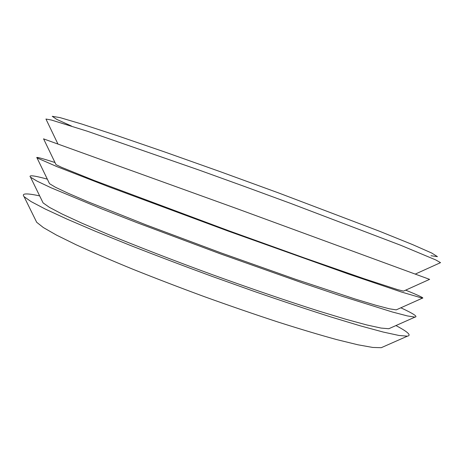 <?xml version="1.0" encoding="UTF-8"?>
<svg xmlns="http://www.w3.org/2000/svg" width="464" height="464" viewBox="0 0 464 464"><rect width="100%" height="100%" fill="white"/><g stroke="black" fill="none" stroke-linecap="round" stroke-linejoin="round"><path stroke-width="0.7" d="M46.255 119.683L45.942 119.028L51.388 120.025L87.36 131.231L198.818 169.975L244.789 186.569L290.673 203.406L400.96 245.369L435.719 259.915L440.533 262.647L439.866 262.949M43.593 138.881L236.773 208.597L429.571 279.363M403.987 290.899L403.518 291.114L397.474 289.588L364.269 278.783L304.726 258.054L228.717 230.736L93.995 180.409L61.613 167.347L56.005 164.627L55.779 164.157M54.984 162.516C41.261 158.096 35.276 156.559 37.021 157.905L57.049 166.675L108.205 186.574L228.537 231.223L349.421 274.369L401.395 292.007L422.379 298.161C424.577 298.253 419.004 295.585 405.652 290.145M397.254 309.413L396.227 309.871L389.342 308.792L375.654 305.202L355.117 299.013L295.672 279.34L220.696 252.776L146.183 224.93L87.998 201.788L68.289 193.326L55.494 187.282L49.526 183.68L49.039 182.671M47.322 179.133C33.866 175.491 28.269 174.841 30.52 177.184L37.091 181.151L51.156 187.81L101.964 208.968L137.385 222.819L220.313 253.82L303.769 283.376L339.805 295.539L392.329 311.988L407.386 315.926L414.967 317.109C418.197 316.767 413.488 313.664 400.844 307.806M42.323 201.335L43.088 202.901L49.41 207.35L62.362 214.153L82.024 223.23L108.013 234.343C137.843 246.633 174.302 260.739 212.68 274.787C251.111 288.695 288.109 301.327 318.861 311.083L345.912 319.278L366.809 324.962L381.106 328.077L388.809 328.732L390.398 328.025M39.666 195.895C26.489 193.053 21.286 193.302 24.064 196.649L31.03 201.556L45.286 209.061L66.973 219.095L95.735 231.403L130.622 245.52C156.461 255.635 183.622 265.924 212.1 276.387L254.307 291.438C281.799 300.945 307.081 309.372 330.159 316.726L360.099 325.78L383.16 332.038L398.907 335.455L407.398 336.174C411.678 335.391 407.856 331.859 395.931 325.566M383.426 346.741L381.251 347.698L372.76 347.449L357.877 344.781L336.655 339.584C319.516 334.88 299.808 328.976 277.536 321.883C254.156 314.203 229.871 305.834 204.682 296.774C179.556 287.518 155.573 278.319 132.733 269.178C111.105 260.298 92.22 252.149 76.061 244.737L56.463 235.08L43.355 227.557L36.685 222.285L35.635 220.156M71.456 126.046L56.712 119.376L52.246 116.302L60.094 117.636L81.652 124.004L117.061 135.598L164.587 151.925L220.33 171.703L278.707 192.978L379.355 231.176L412.606 244.603L431.845 253.095L437.436 256.644L430.952 255.722M415.483 273.992L440.533 262.647M57.838 143.823L45.942 119.028M403.518 291.114L429.647 279.334M56.005 164.627L43.558 138.806M396.227 309.871L422.379 298.161M49.526 183.68L37.021 157.905M388.809 328.732L414.967 317.109M43.088 202.901L30.52 177.184M381.251 347.698L407.398 336.174M36.685 222.285L24.064 196.649"/></g></svg>
